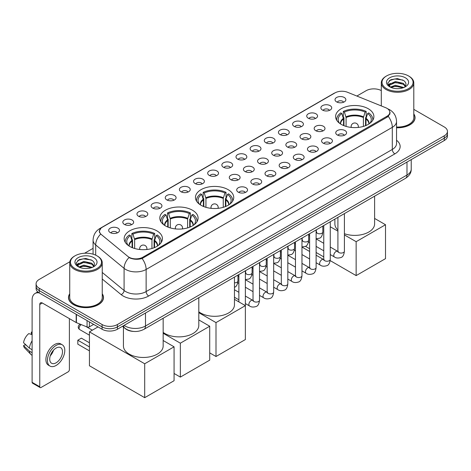 <?xml version="1.0" encoding="UTF-8"?>
<svg xmlns="http://www.w3.org/2000/svg" width="471" height="471" viewBox="0 0 471 471"><rect width="100%" height="100%" fill="white"/><g stroke="black" fill="none" stroke-linecap="round" stroke-linejoin="round"><path stroke-width="0.71" d="M228.129 189.654A19.14 11.051 0 0 0 207.269 187.258A19.14 11.051 0 0 0 195.453 197.467A19.14 11.051 0 0 0 201.064 205.285A19.14 11.051 0 0 0 221.923 207.676A19.14 11.051 0 0 0 233.74 197.467A19.14 11.051 0 0 0 228.129 189.654M192.48 210.237A19.14 11.051 0 0 0 171.621 207.841A19.14 11.051 0 0 0 159.804 218.049A19.14 11.051 0 0 0 165.409 225.862A19.14 11.051 0 0 0 186.269 228.258A19.14 11.051 0 0 0 198.085 218.049A19.14 11.051 0 0 0 192.48 210.237M156.831 230.819A19.14 11.051 0 0 0 135.972 228.423A19.14 11.051 0 0 0 124.156 238.632A19.14 11.051 0 0 0 129.761 246.445A19.14 11.051 0 0 0 150.62 248.841A19.14 11.051 0 0 0 162.436 238.632A19.14 11.051 0 0 0 156.831 230.819M368.281 108.742A19.14 11.051 0 0 0 347.421 106.346A19.14 11.051 0 0 0 335.605 116.555A19.14 11.051 0 0 0 341.21 124.368A19.14 11.051 0 0 0 362.069 126.764A19.14 11.051 0 0 0 373.886 116.555A19.14 11.051 0 0 0 368.281 108.742M322.464 110.067A5.416 3.126 180 0 1 321.393 109.184A5.416 3.126 180 0 1 323.183 105.298A5.416 3.126 180 0 1 330.124 105.645A5.416 3.126 180 0 1 331.201 109.184A5.416 3.126 180 0 1 322.464 110.067M329.464 110.391A3.25 1.878 0 0 0 328.593 109.478A3.25 1.878 0 0 0 325.39 109.001A3.25 1.878 0 0 0 323.124 110.391M308.317 118.239A5.416 3.126 180 0 1 307.245 117.35A5.416 3.126 180 0 1 309.035 113.464A5.416 3.126 180 0 1 315.976 113.811A5.416 3.126 180 0 1 317.054 117.35A5.416 3.126 180 0 1 308.317 118.239M315.317 118.562A3.25 1.878 0 0 0 314.445 117.644A3.25 1.878 0 0 0 311.243 117.173A3.25 1.878 0 0 0 308.976 118.562M294.169 126.405A5.416 3.126 180 0 1 293.097 125.521A5.416 3.126 180 0 1 294.887 121.63A5.416 3.126 180 0 1 301.829 121.983A5.416 3.126 180 0 1 302.906 125.521A5.416 3.126 180 0 1 294.169 126.405M301.169 126.728A3.25 1.878 0 0 0 300.298 125.816A3.25 1.878 0 0 0 297.095 125.339A3.25 1.878 0 0 0 294.828 126.728M280.021 134.571A5.416 3.126 180 0 1 278.95 133.687A5.416 3.126 180 0 1 280.74 129.802A5.416 3.126 180 0 1 287.681 130.149A5.416 3.126 180 0 1 288.758 133.687A5.416 3.126 180 0 1 280.021 134.571M287.022 134.894A3.25 1.878 0 0 0 286.15 133.982A3.25 1.878 0 0 0 282.947 133.505A3.25 1.878 0 0 0 280.681 134.894M265.874 142.742A5.416 3.126 180 0 1 264.802 141.853A5.416 3.126 180 0 1 266.592 137.968A5.416 3.126 180 0 1 273.533 138.315A5.416 3.126 180 0 1 274.611 141.853A5.416 3.126 180 0 1 265.874 142.742M272.874 143.066A3.25 1.878 0 0 0 272.002 142.148A3.25 1.878 0 0 0 268.8 141.677A3.25 1.878 0 0 0 266.533 143.066M251.726 150.908A5.416 3.126 180 0 1 250.654 150.025A5.416 3.126 180 0 1 252.444 146.134A5.416 3.126 180 0 1 259.386 146.487A5.416 3.126 180 0 1 260.463 150.025A5.416 3.126 180 0 1 251.726 150.908M258.726 151.232A3.25 1.878 0 0 0 257.855 150.32A3.25 1.878 0 0 0 254.652 149.843A3.25 1.878 0 0 0 252.385 151.232M237.578 159.074A5.416 3.126 180 0 1 236.507 158.191A5.416 3.126 180 0 1 238.297 154.305A5.416 3.126 180 0 1 245.244 154.653A5.416 3.126 180 0 1 246.315 158.191A5.416 3.126 180 0 1 237.578 159.074M244.579 159.398A3.25 1.878 0 0 0 243.707 158.486A3.25 1.878 0 0 0 240.504 158.009A3.25 1.878 0 0 0 238.238 159.398M223.431 167.246A5.416 3.126 180 0 1 222.359 166.357A5.416 3.126 180 0 1 224.149 162.471A5.416 3.126 180 0 1 231.096 162.819A5.416 3.126 180 0 1 232.168 166.357A5.416 3.126 180 0 1 223.431 167.246M230.431 167.57A3.25 1.878 0 0 0 229.56 166.652A3.25 1.878 0 0 0 226.357 166.181A3.25 1.878 0 0 0 224.09 167.57M209.283 175.412A5.416 3.126 180 0 1 208.211 174.529A5.416 3.126 180 0 1 210.001 170.637A5.416 3.126 180 0 1 216.948 170.991A5.416 3.126 180 0 1 218.02 174.529A5.416 3.126 180 0 1 209.283 175.412M216.283 175.736A3.25 1.878 0 0 0 215.412 174.823A3.25 1.878 0 0 0 212.209 174.347A3.25 1.878 0 0 0 209.942 175.736M195.135 183.578A5.416 3.126 180 0 1 194.064 182.695A5.416 3.126 180 0 1 195.859 178.809A5.416 3.126 180 0 1 202.801 179.157A5.416 3.126 180 0 1 203.872 182.695A5.416 3.126 180 0 1 195.135 183.578M202.136 183.902A3.25 1.878 0 0 0 201.264 182.989A3.25 1.878 0 0 0 198.061 182.512A3.25 1.878 0 0 0 195.795 183.902M180.988 191.75A5.416 3.126 180 0 1 179.916 190.861A5.416 3.126 180 0 1 181.712 186.975A5.416 3.126 180 0 1 188.653 187.323A5.416 3.126 180 0 1 189.725 190.861A5.416 3.126 180 0 1 180.988 191.75M187.994 192.074A3.25 1.878 0 0 0 187.117 191.155A3.25 1.878 0 0 0 183.914 190.684A3.25 1.878 0 0 0 181.647 192.074M166.84 199.916A5.416 3.126 180 0 1 165.768 199.033A5.416 3.126 180 0 1 167.564 195.141A5.416 3.126 180 0 1 174.505 195.494A5.416 3.126 180 0 1 175.577 199.033A5.416 3.126 180 0 1 166.84 199.916M173.846 200.24A3.25 1.878 0 0 0 172.969 199.327A3.25 1.878 0 0 0 169.766 198.85A3.25 1.878 0 0 0 167.499 200.24M152.692 208.082A5.416 3.126 180 0 1 151.621 207.199A5.416 3.126 180 0 1 153.416 203.313A5.416 3.126 180 0 1 160.358 203.66A5.416 3.126 180 0 1 161.429 207.199A5.416 3.126 180 0 1 152.692 208.082M159.698 208.406A3.25 1.878 0 0 0 158.821 207.493A3.25 1.878 0 0 0 155.624 207.016A3.25 1.878 0 0 0 153.352 208.406M138.545 216.254A5.416 3.126 180 0 1 137.473 215.365A5.416 3.126 180 0 1 139.269 211.479A5.416 3.126 180 0 1 146.21 211.826A5.416 3.126 180 0 1 147.282 215.365A5.416 3.126 180 0 1 138.545 216.254M145.551 216.578A3.25 1.878 0 0 0 144.674 215.665A3.25 1.878 0 0 0 141.477 215.188A3.25 1.878 0 0 0 139.204 216.578M124.397 224.42A5.416 3.126 180 0 1 123.325 223.537A5.416 3.126 180 0 1 125.121 219.651A5.416 3.126 180 0 1 132.063 219.998A5.416 3.126 180 0 1 133.134 223.537A5.416 3.126 180 0 1 124.397 224.42M131.403 224.744A3.25 1.878 0 0 0 130.526 223.831A3.25 1.878 0 0 0 127.329 223.354A3.25 1.878 0 0 0 125.062 224.744M110.249 232.586A5.416 3.126 180 0 1 109.178 231.703A5.416 3.126 180 0 1 110.973 227.817A5.416 3.126 180 0 1 117.915 228.164A5.416 3.126 180 0 1 118.986 231.703A5.416 3.126 180 0 1 110.249 232.586M117.255 232.91A3.25 1.878 0 0 0 116.378 231.997A3.25 1.878 0 0 0 113.181 231.52A3.25 1.878 0 0 0 110.915 232.91M336.612 101.901A5.416 3.126 180 0 1 335.54 101.018A5.416 3.126 180 0 1 337.33 97.126A5.416 3.126 180 0 1 344.272 97.479A5.416 3.126 180 0 1 345.349 101.018A5.416 3.126 180 0 1 336.612 101.901M343.612 102.225A3.25 1.878 0 0 0 342.741 101.312A3.25 1.878 0 0 0 339.538 100.835A3.25 1.878 0 0 0 337.271 102.225M315.747 130.697A5.416 3.126 180 0 1 314.675 129.808A5.416 3.126 180 0 1 316.471 125.922A5.416 3.126 180 0 1 323.412 126.269A5.416 3.126 180 0 1 324.484 129.808A5.416 3.126 180 0 1 315.747 130.697M322.753 131.02A3.25 1.878 0 0 0 321.876 130.102A3.25 1.878 0 0 0 318.673 129.631A3.25 1.878 0 0 0 316.406 131.02M301.599 138.863A5.416 3.126 180 0 1 300.527 137.979A5.416 3.126 180 0 1 302.323 134.088A5.416 3.126 180 0 1 309.264 134.441A5.416 3.126 180 0 1 310.336 137.979A5.416 3.126 180 0 1 301.599 138.863M308.605 139.186A3.25 1.878 0 0 0 307.728 138.274A3.25 1.878 0 0 0 304.525 137.797A3.25 1.878 0 0 0 302.258 139.186M287.451 147.029A5.416 3.126 180 0 1 286.38 146.145A5.416 3.126 180 0 1 288.175 142.26A5.416 3.126 180 0 1 295.117 142.607A5.416 3.126 180 0 1 296.188 146.145A5.416 3.126 180 0 1 287.451 147.029M294.457 147.352A3.25 1.878 0 0 0 293.58 146.44A3.25 1.878 0 0 0 290.383 145.963A3.25 1.878 0 0 0 288.111 147.352M273.304 155.2A5.416 3.126 180 0 1 272.232 154.311A5.416 3.126 180 0 1 274.028 150.426A5.416 3.126 180 0 1 280.969 150.773A5.416 3.126 180 0 1 282.041 154.311A5.416 3.126 180 0 1 273.304 155.2M280.31 155.524A3.25 1.878 0 0 0 279.433 154.606A3.25 1.878 0 0 0 276.236 154.135A3.25 1.878 0 0 0 273.963 155.524M259.156 163.366A5.416 3.126 180 0 1 258.084 162.483A5.416 3.126 180 0 1 259.88 158.592A5.416 3.126 180 0 1 266.822 158.945A5.416 3.126 180 0 1 267.893 162.483A5.416 3.126 180 0 1 259.156 163.366M266.162 163.69A3.25 1.878 0 0 0 265.285 162.778A3.25 1.878 0 0 0 262.088 162.301A3.25 1.878 0 0 0 259.821 163.69M245.008 171.532A5.416 3.126 180 0 1 243.937 170.649A5.416 3.126 180 0 1 245.732 166.763A5.416 3.126 180 0 1 252.674 167.111A5.416 3.126 180 0 1 253.745 170.649A5.416 3.126 180 0 1 245.008 171.532M252.014 171.856A3.25 1.878 0 0 0 251.137 170.944A3.25 1.878 0 0 0 247.94 170.467A3.25 1.878 0 0 0 245.674 171.856M230.861 179.704A5.416 3.126 180 0 1 229.789 178.815A5.416 3.126 180 0 1 231.585 174.929A5.416 3.126 180 0 1 238.526 175.277A5.416 3.126 180 0 1 239.598 178.815A5.416 3.126 180 0 1 230.861 179.704M237.867 180.028A3.25 1.878 0 0 0 236.99 179.115A3.25 1.878 0 0 0 233.793 178.639A3.25 1.878 0 0 0 231.526 180.028M337.33 134.983A5.416 3.126 180 0 1 336.253 134.1A5.416 3.126 180 0 1 338.048 130.214A5.416 3.126 180 0 1 344.99 130.561A5.416 3.126 180 0 1 346.061 134.1A5.416 3.126 180 0 1 337.33 134.983M344.33 135.307A3.25 1.878 0 0 0 343.459 134.394A3.25 1.878 0 0 0 340.256 133.917A3.25 1.878 0 0 0 337.99 135.307M323.183 143.155A5.416 3.126 180 0 1 322.105 142.266A5.416 3.126 180 0 1 323.901 138.38A5.416 3.126 180 0 1 330.842 138.727A5.416 3.126 180 0 1 331.914 142.266A5.416 3.126 180 0 1 323.183 143.155M330.183 143.478A3.25 1.878 0 0 0 329.311 142.566A3.25 1.878 0 0 0 326.109 142.089A3.25 1.878 0 0 0 323.842 143.478M309.035 151.321A5.416 3.126 180 0 1 307.957 150.437A5.416 3.126 180 0 1 309.753 146.552A5.416 3.126 180 0 1 316.695 146.899A5.416 3.126 180 0 1 317.766 150.437A5.416 3.126 180 0 1 309.035 151.321M316.035 151.644A3.25 1.878 0 0 0 315.164 150.732A3.25 1.878 0 0 0 311.961 150.255A3.25 1.878 0 0 0 309.694 151.644M294.887 159.486A5.416 3.126 180 0 1 293.81 158.603A5.416 3.126 180 0 1 295.605 154.718A5.416 3.126 180 0 1 302.547 155.065A5.416 3.126 180 0 1 303.618 158.603A5.416 3.126 180 0 1 294.887 159.486M301.887 159.81A3.25 1.878 0 0 0 301.016 158.898A3.25 1.878 0 0 0 297.813 158.421A3.25 1.878 0 0 0 295.547 159.81M280.74 167.658A5.416 3.126 180 0 1 279.662 166.769A5.416 3.126 180 0 1 281.458 162.884A5.416 3.126 180 0 1 288.399 163.231A5.416 3.126 180 0 1 289.471 166.769A5.416 3.126 180 0 1 280.74 167.658M287.74 167.982A3.25 1.878 0 0 0 286.868 167.07A3.25 1.878 0 0 0 283.666 166.593A3.25 1.878 0 0 0 281.399 167.982M266.592 175.824A5.416 3.126 180 0 1 265.514 174.941A5.416 3.126 180 0 1 267.31 171.055A5.416 3.126 180 0 1 274.252 171.403A5.416 3.126 180 0 1 275.323 174.941A5.416 3.126 180 0 1 266.592 175.824M273.592 176.148A3.25 1.878 0 0 0 272.721 175.236A3.25 1.878 0 0 0 269.518 174.759A3.25 1.878 0 0 0 267.251 176.148M252.444 183.99A5.416 3.126 180 0 1 251.367 183.107A5.416 3.126 180 0 1 253.162 179.221A5.416 3.126 180 0 1 260.104 179.569A5.416 3.126 180 0 1 261.181 183.107A5.416 3.126 180 0 1 252.444 183.99M259.444 184.32A3.25 1.878 0 0 0 258.573 183.402A3.25 1.878 0 0 0 255.37 182.925A3.25 1.878 0 0 0 253.104 184.32M238.297 192.162A5.416 3.126 180 0 1 237.219 191.279A5.416 3.126 180 0 1 239.015 187.387A5.416 3.126 180 0 1 245.956 187.741A5.416 3.126 180 0 1 247.034 191.279A5.416 3.126 180 0 1 238.297 192.162M245.297 192.486A3.25 1.878 0 0 0 244.425 191.573A3.25 1.878 0 0 0 241.223 191.096A3.25 1.878 0 0 0 238.956 192.486M385.643 107.682A9.75 5.628 180 0 1 386.944 108.312A9.75 5.628 180 0 1 389.8 112.292A9.75 5.628 180 0 1 386.944 116.272L142.813 257.225A9.75 5.628 180 0 1 127.929 256.471L101.218 234.446A9.75 5.628 180 0 1 99.452 231.22A9.75 5.628 180 0 1 102.307 227.24L335.005 92.893A9.75 5.628 180 0 1 347.492 92.257L385.643 107.682M133.634 331.431A10.833 6.253 180 0 1 125.516 328.782L122.507 326.303M69.737 293.774A17.515 10.115 0 0 0 68.478 297.548A17.515 10.115 0 0 0 73.606 304.702A17.515 10.115 0 0 0 92.693 306.892A17.515 10.115 0 0 0 103.508 297.548A17.515 10.115 0 0 0 102.242 293.774M390.182 112.704L388.275 116.372L387.327 117.067L142.095 258.502C138.021 259.674 134.011 259.527 130.073 258.067L129.019 257.555A12.64 8.454 129.5 0 0 124.085 268.346L95.69 244.938A14.448 8.343 180 0 1 93.075 240.151L93.075 254.187M69.832 261.764L39.258 279.415A10.833 6.253 0 0 0 36.084 283.836L36.084 288.558A10.833 6.253 0 0 0 39.258 292.98L102.077 329.247L102.077 326.892A10.833 6.253 0 0 0 117.403 326.892L444.277 138.168A10.833 6.253 0 0 0 447.45 133.746A10.833 6.253 0 0 1 444.277 138.168L117.403 326.892A10.833 6.253 0 0 1 102.077 326.892L39.258 290.619L102.077 326.892L102.077 324.531A10.833 6.253 0 0 0 117.403 324.531L444.277 135.813A10.833 6.253 0 0 0 447.45 131.385A10.833 6.253 0 0 0 444.277 126.964L413.797 109.366M36.084 286.197A10.833 6.253 0 0 0 39.258 290.619A10.833 6.253 0 0 1 36.084 286.197M95.69 255.158L95.69 244.938A12.64 8.454 129.5 0 1 100.588 234.175L99.204 231.214L100.988 228.176M396.541 127.771A17.515 10.115 0 0 0 415.057 117.673A17.515 10.115 0 0 0 413.797 113.905M381.292 90.603A10.833 6.253 0 0 0 366.132 90.697L356.865 96.049M93.075 248.347L84.603 253.233M36.084 283.836A10.833 6.253 0 0 0 39.258 288.258L102.077 324.531M102.077 329.247A10.833 6.253 0 0 0 117.403 329.247L444.277 140.529A10.833 6.253 0 0 0 447.45 136.107L447.45 131.385M386.561 88.63A15.531 8.967 0 0 0 408.522 88.63A15.531 8.967 0 0 0 408.528 75.949A15.531 8.967 0 0 0 408.522 75.949L409.034 76.243A16.25 9.385 0 0 1 413.797 82.878A16.25 9.385 0 0 1 403.765 91.551A16.25 9.385 0 0 1 386.049 89.514A16.25 9.385 0 0 1 381.292 82.878A16.25 9.385 0 0 1 386.049 76.243L386.561 75.949A15.531 8.967 0 0 0 386.561 88.63M396.541 127.04A16.25 9.385 0 0 0 413.797 117.673L413.797 82.878M396.541 127.67A17.333 10.009 0 0 0 414.88 117.673A17.333 10.009 0 0 0 413.797 114.194M390.329 87.111L395.434 85.263L403.877 87.518M391.095 87.471L395.434 86.199L402.999 87.841M390.176 87.047L389.382 85.292L389.658 84.227L395.434 81.518L403.317 83.361L405.478 85.922M389.405 86.529L389.382 85.292M389.435 85.757L389.658 85.163L395.434 82.454L403.317 84.297L405.231 86.311M404.218 87.376A8.16 4.71 0 0 0 404.565 87.064C406.65 84.798 406.373 82.637 403.741 80.588L397.359 78.58L390.771 79.729L387.715 83.12L389.7 86.752M405.36 77.78A11.051 6.382 0 0 0 389.752 77.768A11.051 6.382 0 0 0 389.682 86.776A11.051 6.382 0 0 0 389.729 86.805A11.051 6.382 0 0 0 405.407 86.776A11.051 6.382 0 0 0 405.36 77.78M405.26 86.858L406.055 86.317M409.034 76.243L408.528 75.949A15.531 8.967 0 0 0 386.561 75.949M389.258 80.659L394.786 78.963L402.829 80.035M388.192 85.216L389.7 84.15M392.196 83.179L394.786 82.708L401.292 83.267M392.196 86.923L394.786 86.452L401.292 87.011M388.022 84.915L390.329 83.367M343.536 125.516L343.536 119.01L341.84 113.529A16.538 9.55 0 0 0 339.126 122.654A16.538 9.55 0 0 0 339.544 123.272M343.96 125.686L343.96 117.703L343.318 117.332L343.318 111.433A18.057 10.427 0 0 1 366.173 111.433L365.096 112.057A16.538 9.55 0 0 0 344.395 112.057L346.091 117.532L346.091 126.411M363.394 126.411L363.394 117.532L365.096 112.057M344.407 233.716A19.864 11.469 0 0 0 364.472 233.916A19.864 11.469 0 0 0 374.61 223.919L374.61 196.171M366.173 111.433L366.173 117.332L365.531 117.703L365.531 125.686M341.84 113.529L340.763 112.905A18.057 10.427 0 0 0 336.688 119.504A18.057 10.427 0 0 0 336.741 120.305M344.395 112.057L343.318 111.433M334.881 219.103L334.881 223.919A19.864 11.469 0 0 0 337.907 230.007M372.749 120.305A18.057 10.427 0 0 0 372.802 119.504A18.057 10.427 0 0 0 368.722 112.905L367.645 113.529L366.067 118.315L365.949 125.516M369.941 123.272A16.538 9.55 0 0 0 370.359 122.654A16.538 9.55 0 0 0 367.645 113.529M356.147 275.6L356.147 241.688L385.513 224.732L385.513 258.644L356.147 275.6L330.183 260.604M323.76 256.901L316.112 252.485M309.612 248.729L305.408 246.304M356.147 241.688L344.407 234.911M337.907 231.155L330.259 226.739M374.61 218.432L385.513 224.732M203.39 206.428L203.39 199.922L201.694 194.441A16.538 9.55 0 0 0 198.98 203.566A16.538 9.55 0 0 0 199.398 204.184M203.813 206.598L203.813 198.615L203.166 198.244L203.166 192.345A18.057 10.427 0 0 1 226.027 192.345L224.944 192.969A16.538 9.55 0 0 0 204.249 192.969L205.945 198.45L205.945 207.328M223.248 207.328L223.248 198.45L224.944 192.969M198.809 311.796A19.864 11.469 0 0 0 200.552 312.944A19.864 11.469 0 0 0 222.2 315.429A19.864 11.469 0 0 0 234.458 304.831L234.458 277.083M226.027 192.345L226.027 198.244L225.379 198.615L225.379 206.598M201.694 194.441L200.617 193.822A18.057 10.427 0 0 0 196.537 200.416A18.057 10.427 0 0 0 196.595 201.223M204.249 192.969L203.166 192.345M232.597 201.223A18.057 10.427 0 0 0 232.656 200.416A18.057 10.427 0 0 0 228.576 193.822L227.499 194.441L225.921 199.227L225.803 206.428M229.795 204.184A16.538 9.55 0 0 0 230.213 203.566A16.538 9.55 0 0 0 227.499 194.441M216.001 356.512L216.001 322.6L245.367 305.644L245.367 339.556L216.001 356.512L209.719 352.885M216.001 322.6L198.809 312.673M234.458 299.344L245.367 305.644M167.741 227.01L167.741 220.505L166.045 215.023A16.538 9.55 0 0 0 163.331 224.149A16.538 9.55 0 0 0 163.749 224.767M168.159 227.181L168.159 219.198L167.517 218.827L167.517 212.927A18.057 10.427 0 0 1 190.372 212.927L189.295 213.551A16.538 9.55 0 0 0 168.6 213.551L170.296 219.033L170.296 227.911M187.599 227.911L187.599 219.033L189.295 213.551M163.16 332.373A19.864 11.469 0 0 0 164.903 333.527A19.864 11.469 0 0 0 186.545 336.011A19.864 11.469 0 0 0 198.809 325.414L198.809 297.666M190.372 212.927L190.372 218.827L189.731 219.198L189.731 227.181M166.045 215.023L164.968 214.399A18.057 10.427 0 0 0 160.888 220.999A18.057 10.427 0 0 0 160.941 221.806M168.6 213.551L167.517 212.927M196.949 221.806A18.057 10.427 0 0 0 197.002 220.999A18.057 10.427 0 0 0 192.927 214.399L191.85 215.023L190.272 219.81L190.154 227.01M194.146 224.767A16.538 9.55 0 0 0 194.564 224.149A16.538 9.55 0 0 0 191.85 215.023M180.352 377.094L180.352 343.182L209.719 326.226L209.719 360.138L180.352 377.094L174.07 373.468M180.352 343.182L163.16 333.256M198.809 319.927L209.719 326.226M132.092 247.593L132.092 241.087L130.396 235.606A16.538 9.55 0 0 0 127.682 244.732A16.538 9.55 0 0 0 128.1 245.35M132.51 247.764L132.51 239.78L131.868 239.409L131.868 233.51A18.057 10.427 0 0 1 154.724 233.51L153.646 234.134A16.538 9.55 0 0 0 132.946 234.134L134.647 239.615L134.647 248.488M151.95 248.488L151.95 239.615L153.646 234.134M123.431 327.062L123.431 345.997A19.864 11.469 0 0 0 129.254 354.11A19.864 11.469 0 0 0 150.897 356.594A19.864 11.469 0 0 0 163.16 345.997L163.16 318.249M154.724 233.51L154.724 239.409L154.082 239.78L154.082 247.764M130.396 235.606L129.313 234.982A18.057 10.427 0 0 0 125.239 241.582A18.057 10.427 0 0 0 125.292 242.382M132.946 234.134L131.868 233.51M161.3 242.382A18.057 10.427 0 0 0 161.353 241.582A18.057 10.427 0 0 0 157.279 234.982L156.201 235.606L154.623 240.393L154.5 247.593M158.492 245.35A16.538 9.55 0 0 0 158.915 244.732A16.538 9.55 0 0 0 156.201 235.606M89.437 350.877L77.821 344.171L77.821 340.221L89.437 346.927M144.703 397.677L144.703 363.765L174.07 346.809L174.07 380.721L144.703 397.677L89.437 365.767L89.437 331.861L98.021 326.903M144.703 363.765L89.437 331.861M163.16 340.509L174.07 346.809M77.821 340.221L81.395 338.154L89.437 342.8M89.372 321.911L89.372 326.85L93.652 324.384M39.134 292.909A14.448 8.343 -120 0 0 35.101 293.445A14.448 8.343 -120 0 0 32.11 300.056L32.11 382.328L39.77 386.75L39.77 304.478A3.609 2.084 60 0 1 40.518 302.824A3.609 2.084 60 0 1 42.325 303.006L76.178 322.547L76.178 314.292M39.77 386.75A1.807 1.042 120 0 0 40.141 387.574L32.481 383.153A1.807 1.042 -60 0 1 32.11 382.328M40.141 387.574A1.807 1.042 120 0 0 41.048 387.486L68.118 371.86A1.807 1.042 120 0 0 69.39 369.647L69.39 318.632M89.372 326.85A1.807 1.042 180 0 1 87.064 326.968L76.42 322.664A1.807 1.042 180 0 1 76.178 322.547M56.114 362.805A9.031 5.21 120 0 0 62.013 354.851A9.031 5.21 120 0 0 60.629 347.616A9.031 5.21 120 0 0 56.114 348.063A9.031 5.21 120 0 0 50.214 356.017A9.031 5.21 120 0 0 51.598 363.253A9.031 5.21 120 0 0 56.114 362.805M50.279 355.805A9.031 5.21 120 0 0 53.517 350.194M32.11 332.367L31.345 332.132L31.345 333.951L32.11 334.392M62.254 344.801L60.724 343.912A12.281 7.089 120 0 0 54.583 344.525A12.281 7.089 120 0 0 46.558 355.346A12.281 7.089 120 0 0 48.442 365.184L49.973 366.067A12.281 7.089 120 0 0 56.114 365.461A12.281 7.089 120 0 0 64.133 354.639A12.281 7.089 120 0 0 62.254 344.801A12.281 7.089 120 0 0 56.114 345.408A12.281 7.089 120 0 0 48.089 356.229A12.281 7.089 120 0 0 49.973 366.067M32.11 340.81A11.916 6.882 120 0 0 29.396 348.151L23.55 342.682A9.391 5.422 120 0 1 28.79 333.609L32.11 334.616M32.11 349.717L29.396 348.151M26.712 345.643L25.122 344.725L23.55 345.632L29.396 351.101L32.11 352.667M29.396 351.101A11.916 6.882 120 0 0 30.868 354.433A11.916 6.882 120 0 0 31.769 355.14L32.11 355.334M32.11 331.92A9.391 5.422 120 0 0 31.345 332.132M23.55 345.632A9.391 5.422 120 0 0 24.663 347.969L30.868 354.433M75.013 268.505A15.531 8.967 0 0 0 96.973 268.505A15.531 8.967 0 0 0 96.973 255.824L97.485 256.118A16.25 9.385 0 0 1 102.242 262.753A16.25 9.385 0 0 1 92.21 271.42A16.25 9.385 0 0 1 74.5 269.388A16.25 9.385 0 0 1 69.737 262.753A16.25 9.385 0 0 1 74.5 256.118L75.013 255.824A15.531 8.967 0 0 0 75.013 268.505M69.737 262.753L69.737 297.548A16.25 9.385 0 0 0 74.5 304.184A16.25 9.385 0 0 0 92.21 306.215A16.25 9.385 0 0 0 102.242 297.548L102.242 262.753M69.737 294.069A17.333 10.009 0 0 0 68.654 297.548A17.333 10.009 0 0 0 73.735 304.625A17.333 10.009 0 0 0 92.628 306.798A17.333 10.009 0 0 0 103.326 297.548A17.333 10.009 0 0 0 102.242 294.069M78.769 266.992L83.879 265.132L92.322 267.393M79.54 267.345L83.879 266.068L91.451 267.711M78.628 266.922L77.833 265.167L78.109 264.096L83.879 261.387L91.763 263.23L93.929 265.791M77.85 266.403L77.833 265.167M77.886 265.632L78.109 265.032L83.879 262.323L91.763 264.166L93.682 266.18M92.669 267.245A8.16 4.71 0 0 0 93.017 266.939C95.095 264.667 94.824 262.512 92.192 260.463L85.804 258.455L79.222 259.598L76.161 262.995L78.145 266.621M93.806 257.655A11.051 6.382 0 0 0 78.204 257.637A11.051 6.382 0 0 0 78.127 266.645A11.051 6.382 0 0 0 78.18 266.674A11.051 6.382 0 0 0 93.853 266.645A11.051 6.382 0 0 0 93.806 257.655M93.711 266.733L94.506 266.186M97.485 256.118L96.973 255.824A15.531 8.967 0 0 0 75.013 255.824M77.709 260.534L83.237 258.832L91.28 259.91M76.638 265.091L78.151 264.019M80.641 263.048L83.237 262.577L89.743 263.136M80.641 266.792L83.237 266.327L89.743 266.88M76.473 264.79L78.775 263.242M142.813 257.225L142.813 258.22M386.944 116.272L386.944 117.291M396.541 140.246A18.057 10.427 180 0 1 394.863 153.87L148.683 296A3.609 2.084 60 0 1 146.134 291.578L392.308 149.448A14.448 8.343 0 0 0 396.541 143.549L396.541 121.436A14.448 8.343 180 0 1 392.308 127.335A12.64 7.301 -120 0 0 388.275 116.372M148.683 296A18.057 10.427 180 0 1 123.149 296A18.057 10.427 180 0 1 121.124 294.611L102.242 279.038M125.704 291.578A14.448 8.343 0 0 0 146.134 291.578L146.134 269.459A14.448 8.343 180 0 1 125.704 269.459A14.448 8.343 180 0 1 124.085 268.346L124.085 290.466A14.448 8.343 0 0 0 125.704 291.578M396.541 121.436C396.294 116.243 394.015 112.345 389.694 109.749L387.868 108.86A12.64 5.917 112 0 0 387.698 108.801M142.095 258.502A12.64 7.301 60 0 1 146.134 269.459L392.308 127.335L392.308 149.448A3.609 2.084 60 0 0 394.863 153.87M101.236 227.976A12.64 7.301 -120 0 0 99.923 228.464C95.601 231.061 93.317 234.958 93.075 240.151M99.923 228.464L333.945 93.358A12.64 7.301 60 0 1 334.899 92.952M117.403 324.531L117.403 329.247M444.277 135.813L444.277 140.529M39.258 288.258L39.258 292.98M102.242 272.456L124.085 290.466A3.609 2.414 -50.5 0 1 121.124 294.611M124.091 325.384A14.448 8.343 0 0 0 125.062 326.003A14.448 8.343 0 0 0 145.492 326.003L406.991 175.029A14.448 8.343 0 0 0 411.224 169.13C411.33 172.716 409.423 175.783 405.496 178.338L143.996 329.311A7.224 4.168 60 0 0 145.492 326.003L145.492 313.032M406.991 162.053L406.991 175.029A7.224 4.168 60 0 1 405.496 178.338M123.508 325.726A7.224 4.834 129.5 0 0 124.768 328.069L122.572 326.262M343.536 119.01A14.159 8.172 0 0 0 340.586 123.991M363.394 117.532A14.159 8.172 0 0 0 346.091 117.532M343.418 118.315A14.324 8.272 0 0 0 340.445 123.902M363.518 116.843A14.324 8.272 0 0 0 345.973 116.843M369.04 123.902A14.324 8.272 0 0 0 366.067 118.315M368.899 123.991A14.159 8.172 0 0 0 365.949 119.01M351.454 127.441A3.609 2.084 180 0 1 351.13 126.581L351.13 127.406M358.354 127.406L358.354 126.581A3.609 2.084 180 0 1 358.031 127.441M203.39 199.922A14.159 8.172 0 0 0 200.44 204.909M223.248 198.45A14.159 8.172 0 0 0 205.945 198.45M203.272 199.227A14.324 8.272 0 0 0 200.299 204.814M223.372 197.755A14.324 8.272 0 0 0 205.821 197.755M228.894 204.814A14.324 8.272 0 0 0 225.921 199.227M228.753 204.909A14.159 8.172 0 0 0 225.803 199.922M211.308 208.353A3.609 2.084 180 0 1 210.984 207.493L210.984 208.323M218.208 208.323L218.208 207.493A3.609 2.084 180 0 1 217.885 208.353M167.741 220.505A14.159 8.172 0 0 0 164.791 225.485M187.599 219.033A14.159 8.172 0 0 0 170.296 219.033M167.623 219.81A14.324 8.272 0 0 0 164.65 225.397M187.717 218.338A14.324 8.272 0 0 0 170.172 218.338M193.245 225.397A14.324 8.272 0 0 0 190.272 219.81M193.104 225.485A14.159 8.172 0 0 0 190.154 220.505M175.659 228.935A3.609 2.084 180 0 1 175.336 228.076L175.336 228.906M182.56 228.906L182.56 228.076A3.609 2.084 180 0 1 182.236 228.935M132.092 241.087A14.159 8.172 0 0 0 129.142 246.068M151.95 239.615A14.159 8.172 0 0 0 134.647 239.615M131.968 240.393A14.324 8.272 0 0 0 129.001 245.98M152.068 238.921A14.324 8.272 0 0 0 134.523 238.921M157.597 245.98A14.324 8.272 0 0 0 154.623 240.393M157.455 246.068A14.159 8.172 0 0 0 154.5 241.087M81.283 324.631A2.891 1.666 120 0 0 81.142 324.707A2.891 1.666 120 0 0 79.099 328.246A2.891 1.666 120 0 0 79.693 329.57L89.437 335.193M140.005 249.518A3.609 2.084 180 0 1 139.687 248.659L139.687 249.483M146.911 249.483L146.911 248.659A3.609 2.084 180 0 1 146.587 249.518M344.407 213.604L344.407 251.196A3.25 1.878 180 0 1 343.306 252.603A3.25 1.878 180 0 1 338.861 252.521A3.25 1.878 180 0 1 337.907 251.196L337.801 251.897L338.096 251.655M344.407 251.196C343.965 254.97 342.794 257.078 340.904 257.519C338.219 258.349 336.058 258.167 334.428 256.96A3.25 1.878 -60 0 1 333.927 254.358A3.25 1.878 -60 0 1 336.053 251.49A3.25 1.878 -60 0 1 336.194 251.414A3.25 1.878 -60 0 1 337.678 251.331L338.337 251.591M330.259 221.77L330.259 259.362A3.25 1.878 180 0 1 329.158 260.769A3.25 1.878 180 0 1 324.713 260.693A3.25 1.878 180 0 1 323.76 259.362L323.654 260.069L323.948 259.827M330.259 259.362C329.818 263.136 328.646 265.25 326.756 265.691C324.072 266.521 321.911 266.333 320.28 265.126A3.25 1.878 -60 0 1 319.78 262.524A3.25 1.878 -60 0 1 321.905 259.656A3.25 1.878 -60 0 1 322.046 259.58A3.25 1.878 -60 0 1 323.53 259.497L324.189 259.757M316.112 229.942L316.112 267.534A3.25 1.878 180 0 1 315.011 268.941A3.25 1.878 180 0 1 310.566 268.859A3.25 1.878 180 0 1 309.612 267.534L309.506 268.235L309.8 267.993M316.112 267.534C315.67 271.308 314.498 273.416 312.609 273.857C309.924 274.687 307.763 274.499 306.132 273.298A3.25 1.878 -60 0 1 305.632 270.69A3.25 1.878 -60 0 1 307.757 267.828A3.25 1.878 -60 0 1 307.899 267.752A3.25 1.878 -60 0 1 309.382 267.663L310.042 267.928M301.964 238.108L301.964 275.7A3.25 1.878 180 0 1 300.863 277.107A3.25 1.878 180 0 1 296.418 277.025A3.25 1.878 180 0 1 295.464 275.7L295.358 276.4L295.653 276.159M301.964 275.7C301.522 279.474 300.351 281.581 298.461 282.023C295.776 282.853 293.616 282.671 291.985 281.464A3.25 1.878 -60 0 1 291.484 278.861A3.25 1.878 -60 0 1 293.61 275.994A3.25 1.878 -60 0 1 293.751 275.918A3.25 1.878 -60 0 1 295.235 275.835L295.894 276.094M287.816 246.274L287.816 283.866A3.25 1.878 180 0 1 286.715 285.273A3.25 1.878 180 0 1 282.27 285.196A3.25 1.878 180 0 1 281.317 283.866L281.211 284.572L281.505 284.331M287.816 283.866C287.375 287.64 286.203 289.753 284.313 290.195C281.629 291.025 279.468 290.837 277.837 289.63A3.25 1.878 -60 0 1 277.337 287.027A3.25 1.878 -60 0 1 279.462 284.16A3.25 1.878 -60 0 1 279.603 284.084A3.25 1.878 -60 0 1 281.087 284.001L281.746 284.26M273.669 254.446L273.669 292.038A3.25 1.878 180 0 1 272.568 293.445A3.25 1.878 180 0 1 268.123 293.362A3.25 1.878 180 0 1 267.169 292.038L267.063 292.738L267.357 292.497M273.669 292.038C273.227 295.812 272.055 297.919 270.166 298.361C267.481 299.191 265.32 299.003 263.689 297.802A3.25 1.878 -60 0 1 263.189 295.193A3.25 1.878 -60 0 1 265.314 292.332A3.25 1.878 -60 0 1 265.456 292.255A3.25 1.878 -60 0 1 266.939 292.167L267.599 292.432M259.521 262.612L259.521 300.204A3.25 1.878 180 0 1 258.42 301.611A3.25 1.878 180 0 1 253.975 301.528A3.25 1.878 180 0 1 253.021 300.204L252.921 300.904L253.21 300.663M259.521 300.204C259.079 303.978 257.908 306.085 256.018 306.527C253.333 307.357 251.173 307.174 249.542 305.967A3.25 1.878 -60 0 1 249.041 303.365A3.25 1.878 -60 0 1 251.167 300.498A3.25 1.878 -60 0 1 251.308 300.421A3.25 1.878 -60 0 1 252.792 300.339L253.451 300.598M245.373 270.784L245.373 308.37A3.25 1.878 180 0 1 245.367 308.499M322.829 226.062L322.829 231.926A3.25 1.878 180 0 1 321.728 233.333A3.25 1.878 180 0 1 317.283 233.251A3.25 1.878 180 0 1 316.329 231.926L316.329 229.819M308.682 234.234L308.682 240.092A3.25 1.878 180 0 1 307.581 241.499A3.25 1.878 180 0 1 303.136 241.423A3.25 1.878 180 0 1 302.182 240.092L302.182 237.985M294.534 242.4L294.534 248.264A3.25 1.878 180 0 1 293.433 249.671A3.25 1.878 180 0 1 288.988 249.589A3.25 1.878 180 0 1 288.034 248.264L288.034 246.15M280.386 250.566L280.386 256.43A3.25 1.878 180 0 1 279.285 257.837A3.25 1.878 180 0 1 274.84 257.755A3.25 1.878 180 0 1 273.887 256.43L273.887 254.322M266.239 258.738L266.239 264.596A3.25 1.878 180 0 1 265.138 266.003A3.25 1.878 180 0 1 260.693 265.927A3.25 1.878 180 0 1 259.739 264.596L259.739 262.488M252.091 266.904L252.091 272.768A3.25 1.878 180 0 1 250.99 274.175A3.25 1.878 180 0 1 246.545 274.093A3.25 1.878 180 0 1 245.591 272.768L245.591 270.654M237.943 275.07L237.943 280.934A3.25 1.878 180 0 1 236.842 282.341A3.25 1.878 180 0 1 234.458 282.806M39.77 304.478L42.325 303.006M76.42 314.434L76.42 322.664M87.064 326.968L87.064 320.58M99.452 231.22L99.452 232.474M389.8 112.292L389.8 114.365M333.945 93.358L336.259 92.281M143.996 329.311C138.186 332.232 132.375 332.232 126.558 329.311L124.768 328.069M411.224 169.13L411.224 159.61M414.88 119.122L414.88 117.673M381.292 105.922L381.292 82.878M336.688 120.223L336.688 119.504M372.802 120.223L372.802 119.504M358.354 126.581A3.609 3.609 0 0 0 352.938 123.455A3.609 3.609 0 0 0 351.13 126.581M196.537 201.135L196.537 200.416M232.656 201.135L232.656 200.416M218.208 207.493A3.609 3.609 0 0 0 212.792 204.367A3.609 3.609 0 0 0 210.984 207.493M160.888 221.717L160.888 220.999M197.002 221.717L197.002 220.999M182.56 228.076A3.609 3.609 0 0 0 177.143 224.95A3.609 3.609 0 0 0 175.336 228.076M125.239 242.3L125.239 241.582M161.353 242.3L161.353 241.582M80.4 324.278A2.891 2.891 0 0 0 79.693 329.57M92.328 330.189L86.016 326.544M146.911 248.659A3.609 3.609 0 0 0 141.488 245.532A3.609 3.609 0 0 0 139.687 248.659M334.428 256.96L330.259 254.558M323.76 250.802L316.112 246.386M309.612 242.636L308.487 241.982M337.907 217.361L337.907 251.196M337.678 251.331L330.259 247.051M323.76 243.295L316.112 238.879M320.28 265.126L316.112 262.724M309.612 258.968L301.964 254.558M295.464 250.802L294.34 250.154M323.76 225.527L323.76 259.362M323.53 259.497L316.112 255.217M309.612 251.467L301.964 247.051M306.132 273.298L301.964 270.89M295.464 267.139L287.816 262.724M281.317 258.968L280.192 258.32M309.612 233.693L309.612 267.534M309.382 267.663L301.964 263.383M295.464 259.633L287.816 255.217M291.985 281.464L287.816 279.062M281.317 275.305L273.669 270.89M267.169 267.139L266.044 266.492M295.464 241.864L295.464 275.7M295.235 275.835L287.816 271.555M281.317 267.799L273.669 263.383M277.837 289.63L273.669 287.228M267.169 283.477L259.521 279.062M253.021 275.305L251.897 274.658M281.317 250.03L281.317 283.866M281.087 284.001L273.669 279.721M267.169 275.971L259.521 271.555M263.689 297.802L259.521 295.394M253.021 291.643L245.373 287.228M238.874 283.477L237.749 282.824M267.169 258.196L267.169 292.038M266.939 292.167L259.521 287.887M253.021 284.137L245.373 279.721M249.542 305.967L245.373 303.565M238.874 299.809L234.458 297.26M253.021 266.368L253.021 300.204M252.792 300.339L245.373 296.059M238.874 292.303L234.458 289.753M238.874 274.534L238.874 301.893M245.367 308.746L245.373 308.37M316.759 232.321L316.1 232.062M316.112 238.791L319.32 238.249C321.216 237.808 322.382 235.7 322.829 231.926M309.612 235.824L308.682 235.288M316.518 232.386L316.224 232.627L316.329 231.926M302.612 240.487L301.952 240.228M301.964 246.957L305.173 246.421C307.068 245.974 308.234 243.866 308.682 240.092M295.464 243.99L294.534 243.454M302.37 240.557L302.076 240.799L302.182 240.092M288.464 248.659L287.805 248.394M287.816 255.123L291.025 254.587C292.921 254.146 294.087 252.038 294.534 248.264M281.317 252.156L280.386 251.62M288.223 248.723L287.928 248.965L288.034 248.264M274.316 256.825L273.657 256.565M273.669 263.295L276.883 262.753C278.773 262.312 279.939 260.204 280.386 256.43M267.169 260.328L266.239 259.792M274.075 256.889L273.781 257.131L273.887 256.43M260.169 264.99L259.509 264.731M259.521 271.461L262.736 270.925C264.625 270.478 265.791 268.37 266.239 264.596M253.021 268.494L252.091 267.958M259.927 265.061L259.633 265.303L259.739 264.596M246.021 273.162L245.362 272.897M245.373 279.627L248.588 279.091C250.478 278.649 251.644 276.542 252.091 272.768M238.874 276.665L237.943 276.124M245.78 273.227L245.485 273.468L245.591 272.768M234.44 287.257C236.33 286.815 237.502 284.708 237.943 280.934M35.101 293.445L37.768 291.902M103.326 298.997L103.326 297.548M68.654 298.997L68.654 297.548"/></g></svg>
